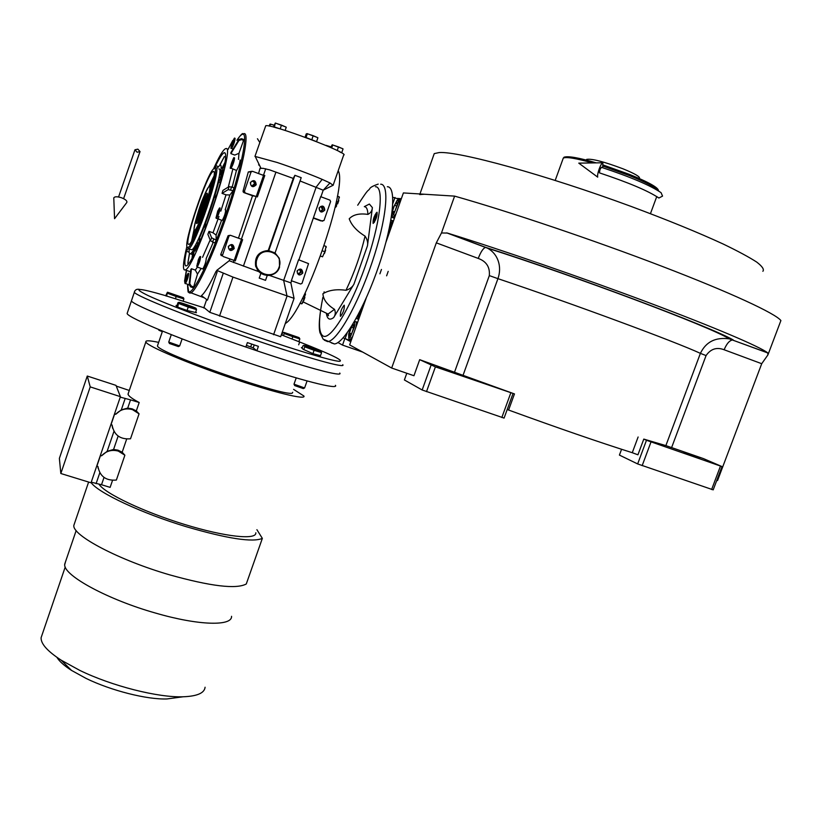 <?xml version="1.0" encoding="UTF-8"?>
<svg xmlns="http://www.w3.org/2000/svg" width="822" height="822" viewBox="0 0 822 822"><rect width="100%" height="100%" fill="white"/><g stroke="black" fill="none" stroke-linecap="round" stroke-linejoin="round"><path stroke-width="1.23" d="M362.708 352.093L342.527 345.096L337.955 342.527M344.778 338.736L342.527 345.096M346.381 339.342L350.778 341.705M397.529 198.421L401.342 198.719M385.97 242.182L403.386 192.934L454.607 196.119C508.756 211.439 593.063 239.87 661.905 266.266C730.83 292.683 775.67 313.583 780.9 320.559L767.902 354.929L761.717 363.704L717.544 480.551L716.815 480.305M643.79 439.092L665.871 445.606L703.396 458.584L722.004 466.577L713.198 489.861L637.656 463.937L646.482 440.273L643.79 439.092L637.934 454.802L632.272 452.706C598.786 442.102 557.563 427.882 508.602 410.034L507.195 409.541M366.16 298.222L349.648 344.901L391.673 368.03L413.949 375.726L419.693 359.676L435.403 366.869L514.469 393.923L419.693 359.676M388.2 271.373L386.617 275.822L388.2 271.373M381.459 269.452L379.908 273.818L381.459 269.452M391.673 368.03L436.307 242.85L441.465 232.975L454.607 196.119M441.465 232.975L447.384 233.058C501.081 249.693 581.925 277.569 648.476 302.547C715.089 327.536 759.888 346.699 767.738 352.864L767.902 354.929M621.576 449.285L619.418 455.09L637.656 463.937M406.798 373.25L404.393 379.97L422.169 389.988L504.081 418.1L512.938 393.759M422.169 389.988L431.057 365.225M671.636 447.507L706.067 355.577C710.711 348.877 716.733 346.935 724.131 349.751C726.761 343.462 729.71 340.195 732.957 339.918L733.275 339.979C711.009 326.951 576.212 276.284 485.812 247.422L447.384 233.058M665.871 445.606L700.395 353.357C705.975 341.777 715.633 336.948 729.371 338.89L767.738 352.864M683.853 452.357L699.83 458.039L683.853 452.357M646.482 440.273L722.004 466.577M711.626 489.511L720.442 466.156M642.157 465.673L651.003 441.969M436.955 366.304L453.95 372.294L436.955 366.304M706.067 355.577L700.395 353.357C675.098 341.623 572.431 303.637 497.927 278.658C502.17 266.883 498.122 253.762 487.343 248.11L485.597 247.412C483.264 248.1 480.819 251.768 478.24 258.427L436.307 242.85M501.831 417.525L510.719 393.111M426.495 391.673L435.403 366.869M419.723 194.588L424.409 194.239M433.441 155.913L434.242 153.622L439.195 152.553C458.563 151.084 545.048 174.726 630.967 206.373C667.341 219.906 698.032 232.441 723.031 243.949C737.755 251.039 748.976 257.081 756.702 262.074C762.313 266.379 764.368 269.452 762.878 271.291M603.04 166.136L629.169 175.487C646.39 182.463 656.162 187.601 658.484 190.889M562.967 158.985L563.306 158.112C566.05 156.653 575.78 158.256 592.487 162.931M603.204 165.017L629.426 174.377C649.123 182.371 658.812 187.868 658.484 190.879M563.779 157.547L564.077 157.187C568.249 155.861 578.976 157.762 596.269 162.879M586.446 159.879L586.62 159.396C591.696 158.471 603.882 161.636 623.179 168.88C634.82 173.648 640.235 176.792 639.444 178.302L639.362 178.538M343.154 337.852L351.045 340.966M392.772 197.29L400.982 199.725M388.919 230.119L392.289 220.573L393.461 221.005M360.858 309.493L357.508 318.946L358.68 319.357M345.035 338.87L347.161 332.859M357.508 318.946L356.224 318.361M392.289 220.573L390.851 220.368M394.981 197.465L392.824 203.568M391.601 215.713L393.461 214.84L397.93 203.794C398.506 201.38 398.269 200.167 397.221 200.136L392.392 209.487M392.084 216.011L392.834 217.686L396.05 213.669M399.595 203.65L399.163 199.232L397.345 200.075M394.509 205.223L392.505 211.12L392.793 213.936L395.094 210.833L397.118 204.894L396.81 202.099L394.509 205.223L396.718 206.055M392.505 211.12L394.365 211.819M350.573 327.875L348.672 333.999L348.733 338.253L350.121 337.462L354.467 326.755C355.104 324.115 354.899 322.717 353.83 322.563M349.073 338.983L349.802 339.948L352.607 336.547M356.09 326.673L356.111 326.611C356.717 323.385 356.584 321.741 355.71 321.669L353.902 322.532M351.405 327.228L349.422 333.064L349.566 336.249L351.713 333.578L353.707 327.701L353.552 324.536L351.405 327.228L353.614 327.999M349.422 333.064L351.528 333.804M207.072 196.612L201.996 208.583L198.749 220.82M206.086 200.743C204.76 201.503 199.941 215.549 200.506 216.977M205.551 202.644L201.256 215.159M137.891 149.152L134.983 149.768L137.11 152.224L140.028 151.597L137.891 149.152M121.533 197.763C125.715 199.469 127.451 201.071 126.752 202.561L114.556 218.703L113.785 197.886C114.638 196.458 117.217 196.417 121.533 197.763M113.806 198.41L113.785 197.886M658.874 198.02C648.424 190.951 628.604 182.566 599.413 172.856L599.978 169.558L601.416 167.308C630.649 177.007 650.531 185.464 661.063 192.667L662.553 196.109L658.874 198.02L657.692 197.167M602.69 167.719L602.896 162.777C601.992 162.797 600.79 164.78 599.269 168.726C597.83 172.897 597.317 175.703 597.707 177.141L578.78 163.136L602.639 162.777M197.876 222.382C197.259 219.248 204.935 196.9 207.35 194.824M207.123 193.191L207.072 193.191C204.935 192.81 194.475 223.563 196.746 223.522L196.992 223.461C198.071 222.546 199.797 219.001 202.161 212.816L204.955 204.657C207.082 197.568 207.812 193.745 207.123 193.191M185.669 281.083L187.344 275.586L185.669 281.083M197.537 264.304L199.273 258.642L197.537 264.304M216.885 215.672L218.642 209.949L216.885 215.672M231.424 165.541L233.16 159.91L231.424 165.541M232.061 145.72L233.756 140.264L232.061 145.72M220.008 164.924L224.355 156.581L225.618 157.043M224.355 156.581L219.793 165.006M215.806 165.674L218.2 166.558M215.621 167.863L215.713 165.643C219.484 157.906 222.269 153.622 224.057 152.779L224.385 152.686C226.029 152.656 226.06 156.899 224.468 165.438L220.265 174.706C221.467 168.212 221.447 164.945 220.214 164.893L217.018 168.284M222.67 168.387L222.022 168.15L224.807 163.599M225.033 162.201L222.022 168.15M218.755 182.063L222.659 173.678C217.727 194.434 206.291 227.776 197.393 247.401C199.201 241.904 199.828 238.986 199.263 238.647L199.243 238.657C207.206 220.173 213.679 201.287 218.662 182.001L218.755 182.063M189.235 249.107C188.885 252.621 189.266 254.183 190.355 253.803C191.557 253.299 193.447 250.535 196.006 245.521C194.136 250.977 193.376 254.173 193.725 255.128L193.725 255.128C190.437 261.612 188.002 265.198 186.43 265.886L185.638 265.866C184.375 264.848 184.631 259.988 186.409 251.275L188.043 248.665M364.598 206.712C366.612 206.969 367.711 209.528 367.907 214.398C370.681 213.032 372.171 210.761 372.387 207.606L367.475 245.768C368.071 242.613 367.27 239.397 365.06 236.13C360.663 254.81 354.303 272.863 345.99 290.289C336.496 288.974 328.8 290.135 322.912 293.752C323.262 299.557 327.125 304.746 334.492 309.329L328.07 314.035L326.005 313.038M223.194 273.459L209.795 312.339L203.918 307.5M217.152 271.99L207.463 300.122L201.431 295.663C204.812 292.94 209.682 284.844 216.032 271.373L217.152 271.99L216.309 271.476L216.761 270.366L232.965 277.096L294.06 298.345M204.257 297.749L202.366 297.143M257.45 138.733L259.762 142.412M320.508 355.679L313.11 353.707L303.113 349.299L301.386 347.552L302.26 347.84M299.126 337.657L299.845 338.911L298.869 341.675L299.67 341.993L281.854 335.037M209.795 312.339L280.672 336.722L294.06 298.386L290.885 282.871L269.452 275.421M204.76 307.993L165.695 295.745M195.79 311.713L196.437 312.699L187.18 310.521L176.925 306.863L176.031 305.455L176.935 305.661M258.581 164.914L259.567 165.284M229.965 258.951L229.204 260.738L216.761 270.366M230.376 235.277L228.115 235.678L220.789 254.347L221.406 255.745M238.462 238.175L252.518 195.759L243.785 192.543L257.378 196.9L264.787 175.446L261.982 174.839L263.533 175.415L256.228 196.571M251.717 171.305L248.295 171.952L243.055 191.094L243.785 192.543M258.55 173.565L260.019 168.346L263.081 168.335L269.606 169.856L293.248 178.425L294.893 175.302L301.201 177.665L275.062 252.94L268.239 250.505L293.248 178.425M298.684 344.808L299.67 341.993C331.739 354.631 344.88 361.063 339.085 361.32C331.43 360.745 297.513 350.696 255.231 336.208C211.788 321.34 166.609 304.161 148.34 295.684C131.438 287.443 137.233 287.443 165.715 295.684M259.228 278.103L265.537 280.343L267.222 275.483L260.913 273.253L259.228 278.103L260.913 273.253L256.176 266.564L256.372 258.961C258.683 253.423 262.804 250.659 268.743 250.679L294.893 175.302M229.204 260.738L258.796 271.64L260.492 273.058M333.044 185.289L329.992 182.946L322.173 179.371C311.456 174.726 291.389 167.205 277.127 162.468L254.954 156.386L265.742 125.745C271.096 123.526 350.943 153.632 343.668 155.081L333.218 184.971M234.188 260.44L232.636 259.896L235.277 260.934L242.624 239.644L239.942 238.709L241.493 239.264L234.188 260.44L235.277 260.934M232.636 259.896L223.122 256.515L222.382 255.621L229.019 235.976L230.437 235.298L239.942 238.709M252.518 195.759L254.615 196.181M261.982 174.839L252.477 171.305L251.049 171.983L244.422 191.228L245.11 192.687M300.061 180.963L323.21 190.211L329.992 182.946M320.59 196.643L329.961 200.136L330.619 201.565L324.002 220.512L321.197 220.933M320.827 220.871L313.459 218.159M338.191 170.729C348.261 186.46 304.017 313.84 285.285 323.508M256.865 350.778L258.406 346.35L247.381 342.599L245.84 347.028C187.21 326.981 132.28 304.633 131.417 300.883L131.695 300.081L131.417 300.883C132.147 304.705 191.187 328.553 251.378 348.918C305.034 367.218 343.586 377.462 339.784 373.065C343.319 377.257 307.952 368.02 256.865 350.778L253.217 347.84L246.415 345.384M258.796 271.64L255.663 266.338C254.46 256.7 258.653 251.429 268.239 250.505M241.493 239.264L242.624 239.644M263.533 175.415L264.787 175.446M238.976 153.282L234.794 155.081L230.9 153.622L230.869 152.645L238.873 139.555L241.504 138.682L243.867 139.576L238.976 153.282L238.503 159.396M236.489 170.452L236.582 170.462C238.699 166.774 239.89 163.29 240.137 160.002M229.883 194.999L226.019 194.835L222.043 193.376L222.937 190.385L229.071 186.594L233.993 187.704L233.088 190.725L229.883 194.999L225.187 209.805M222.074 220.532L222.156 220.532C224.242 216.926 225.434 213.412 225.711 209.99M216.114 235.061L216.135 240.075L214.984 243.014L210.473 240.764L207.874 234.291L209.014 231.362L212.99 232.79L216.114 235.061L221.56 220.347M202.664 268.948L202.777 268.989C204.77 265.557 205.932 262.105 206.25 258.642L206.24 258.632M197.496 274.116L193.663 286.919L193.026 287.7L190.653 286.878L189.142 284.546L190.796 269.544L191.434 268.732L195.328 270.099L197.496 274.116L201.143 268.434M320.693 196.684L298.91 259.865M322.614 221.18L313.572 217.861M298.674 259.803L308.538 263.626L302.034 283.343L300.647 284.022L291.265 280.692M298.581 259.731L291.368 280.734M274.507 127.307L278.771 128.499M306.914 137.973L315.268 141.148M233.633 139.637L227.92 149.419M228.064 149.47L232.77 140.439M230.9 153.622L238.914 140.511L241.555 139.637L243.929 140.531M222.043 193.376L228.177 189.615L233.088 190.725M216.135 240.075L211.624 237.815L209.014 231.362M193.663 286.919L191.3 286.097L189.779 283.765L191.434 268.732M184.796 282.511L186.471 270.654M186.317 270.592L184.539 281.206M280.323 128.951L274.404 126.958L275.288 123.064L273.469 127.04M273.675 127.091L274.404 126.958M316.388 141.579L306.041 137.541L307.356 133.75L306.246 133.894L305.075 137.295M339.024 151.454L341.253 152.676M186.943 246.21C183.501 260.327 182.607 268.219 184.262 269.873L185.125 269.914C194.331 269.873 236.685 143.614 225.783 148.618L225.444 148.71C222.957 150.005 218.96 156.786 213.453 169.055M367.907 214.398C359.306 213.165 353.08 214.634 349.216 218.806C351.569 225.3 356.861 231.074 365.06 236.13M303.791 349.597L304.767 346.833L304.14 345.538L303.02 345.692L302.106 348.281M312.925 353.635L314.096 350.306L304.767 346.833M320.672 351.179L321.587 352.607L314.096 350.306M320.364 356.07L321.587 352.607M283.498 335.602L284.227 333.516L283.703 332.365L282.727 332.55L281.874 335.006M292.036 338.952L292.817 336.712L284.227 333.516M299.845 338.911L292.817 336.712M166.63 296.156L167.421 292.252L165.664 295.838M175.405 298.807L176.196 296.506L167.606 293.31M183.481 297.749L183.881 298.92L176.196 296.506M183.152 301.058L183.881 298.92M177.696 307.14L178.682 302.393L177.953 302.702L176.668 306.452M187.067 310.48L188.248 307.058L178.919 303.575M195.996 308.301L196.509 309.627L188.248 307.058M195.533 312.483L196.509 309.627M280.179 128.89L281.473 125.119L275.699 123.197M286.066 127.112L281.473 125.119M285.131 130.441L286.241 127.225M274.106 125.18L270.089 124.06L268.979 126.023M269.791 126.187L270.479 124.194M330.896 146.881L325.656 145.381M311.877 139.493L313.203 135.702L307.356 133.75M317.744 137.685L313.203 135.702M316.583 141.569L317.898 137.788M337.226 150.539L338.489 146.912L332.201 144.816L330.68 147.508M331.687 147.95L332.715 144.991M342.908 148.844L338.489 146.912M341.747 152.645L343.041 148.936M220.183 177.912L223.029 169.599C222.813 172.106 221.889 174.87 220.245 177.891L220.183 177.912M195.133 251.008L197.958 242.767L195.133 251.008M218.827 168.952C225.762 166.486 197.835 249.539 191.66 249.775L190.858 249.498M337.41 196.139L339.27 196.931M335.191 207.134L338.027 202.017L339.239 196.818M336.414 201.421L338.027 202.017M304.87 293.546L305.424 293.711L304.9 293.475M302.691 302.825L301.777 303.863L304.078 299.033L305.332 293.701M299.907 303.205L301.777 303.863M302.424 298.448L304.078 299.033M324.176 245.706L326.077 246.436M320.529 256.125L322.553 256.803L324.824 251.727L326.067 246.395M320.549 256.063L322.44 256.752M322.409 250.854L324.824 251.727M326.57 313.624L326.509 314.086C327.413 319.275 329.797 320.446 333.66 317.58C335.489 314.96 335.756 312.206 334.492 309.329M345.99 290.289C349.74 289.128 352.391 287.094 353.922 284.207L333.66 317.58M304.489 345.61C305.979 346.689 322.984 352.535 320.59 351.148C319.008 350.049 302.27 344.284 304.489 345.61M284.032 332.437L298.982 337.585L284.032 332.437M182.114 338.9L179.679 345.928L168.746 342.075M307.079 380.946L304.592 387.963L294.009 384.162M167.77 292.324L183.347 297.698L167.77 292.324M179.062 302.475C179.689 303.267 197.486 309.38 195.893 308.26C195.153 307.438 177.655 301.417 179.062 302.475M275.452 123.064L285.861 126.978M270.233 124.06L274.116 125.17M325.974 145.34L330.917 146.83M307.038 133.606L317.456 137.5M332.345 144.816L342.579 148.628M189.44 253.453L187.806 263.297L189.563 253.649M188.762 263.636L187.806 263.297M192.728 257.07L193.283 252.035L192.646 252.868L192.04 258.355M193.283 252.035L193.961 252.272M206.476 225.094L206.147 224.293L205.027 227.201L205.356 228.033M206.147 224.293L206.702 224.488M215.888 197.701L215.333 197.496L216.104 197.023M217.029 194.033L215.333 197.496M221.272 175.99L222.721 171.819M196.232 249.107L197.65 244.956M187.611 247.669L188.639 248.706C194.711 248.429 222.639 165.325 215.806 167.832L215.518 167.894M231.989 145.843L233.427 140.696M233.006 143.49L232.369 143.244M231.362 165.643L231.732 162.951L232.421 163.198M231.742 162.931L232.832 160.331M216.874 215.703L218.333 210.309M217.943 213.155L217.244 212.908M197.218 264.129L198.986 258.961M198.626 261.694L197.948 261.447M185.71 281.011L186.091 278.288L186.738 278.494M186.101 278.257L187.395 275.997M338.726 200.763L337.739 203.579M304.798 297.698L303.832 300.482M325.533 250.433L324.556 253.227M344.284 305.229C344.531 309.144 343.277 312.843 340.534 316.316L340.39 316.285C340.154 312.35 341.407 308.661 344.151 305.209L344.284 305.229M377.062 212.24C377.39 215.991 376.106 219.71 373.188 223.42L373.116 223.42C372.798 219.638 374.092 215.919 377 212.23L377.062 212.24M178.364 346.565L169.404 343.493M162.314 331.698L158.882 330.238M303.297 388.58L294.687 385.59M214.45 168.479L213.946 168.654C207.38 171.572 182.124 246.651 187.457 247.35L187.755 247.401C193.119 249.004 221.169 166.116 214.45 168.479M213.401 171.521C219.474 169.414 194.393 244.021 188.937 244.319L188.495 244.329C183.45 243.733 207.514 172.63 213.134 171.582L213.401 171.521M387.337 186.738C396.821 186.573 393.491 222.433 379.045 265.085C364.721 307.726 343.822 343.74 334.359 343.935L331.338 342.887M213.915 176.227L208.644 186.995M194.126 229.194L191.649 240.969M212.908 181.785L210.679 185.947M195.05 231.403L194.249 236.037M375.942 213.227L376.425 217.748M375.592 219.895L375.058 214.778M374.411 216.186L374.575 221.909M122.17 452.203L124.882 455.213L118.296 451.093C111.761 449.377 106.172 450.959 101.538 455.83L107.148 451.309L113.58 449.449L118.008 450.168L122.17 452.203L126.67 439.071M136.308 410.918L139.062 413.826L132.476 409.633C125.951 407.876 120.361 409.428 115.707 414.309L121.307 409.849L127.718 408.092L132.147 408.842L136.308 410.918L139.195 402.503L130.534 399.862L127.718 408.092M158.656 342.373C149.604 340.452 145.34 340.308 145.843 341.962L145.987 342.229C148.392 346.576 187.529 363.16 230.345 377.678C273.192 392.248 306.267 400.273 303.945 396.04L293.588 389.371M128.427 392.926L128.119 394.509C128.941 396.348 132.63 399.009 139.195 402.503M91.098 482.576C98.013 492.768 141.908 513.37 186.327 526.727C227.478 538.708 252.816 542.592 262.352 538.379L246.281 583.98C236.346 589.384 210.781 586.333 169.599 574.835C119.241 560.255 72.213 535.482 73.826 525.422L74.638 523.039M231.557 616.305C232.225 626.364 198.554 625.604 155.615 613.089C108.329 599.772 64.137 575.852 64.671 564.848L65.534 561.703M205.089 687.233C204.452 693.08 197.136 696.255 183.142 696.779C158.204 697.724 112.111 686.123 79.816 670.403L61.188 660.179C47.491 651.271 40.802 643.78 41.1 637.708L42.138 634.656M177.583 697.518L166.948 698.947C147.107 699.697 111.289 690.716 86.084 678.417L71.493 670.392C64.157 665.666 59.297 661.309 56.913 657.333M262.352 538.379L256.906 529.687M99.03 484.24C104.671 493.385 143.706 511.952 184.518 524.436C225.372 537.002 256.731 540.218 255.827 532.769M115.707 414.309L114.659 413.969L111.021 424.635L112.069 424.974C113.96 435.002 120.104 439.606 130.513 438.784L139.062 413.826M101.538 455.83L100.49 455.501L96.862 466.115L97.921 466.444C99.822 476.39 105.966 480.932 116.375 480.058L124.882 455.213M104.014 477.428L101.517 484.733L110.127 487.374L112.532 480.367M292.704 392.289L292.57 392.669C292.427 399.636 156.683 352.689 157.464 345.846L157.711 345.127M130.534 399.862L120.248 397.139M116.272 386.093L129.28 390.45M112.665 428.344L111.987 424.943M118.152 436.071L113.58 449.449M98.198 468.519L97.859 466.423M101.517 484.733L91.242 482.175M115.604 414L114.607 413.682M125.139 398.629L121.307 409.849M87.276 376.034L115.984 385.374L120.413 396.666L91.026 482.791L60.828 473.513L90.215 386.885L87.276 376.034L59.369 458.399L60.828 473.513M101.455 455.47L100.459 455.162M113.96 431.365L107.148 451.309M99.811 472.773L96.092 483.665M335.438 385.333C339.106 390.131 300.41 380.36 246.754 362.204C186.563 342.003 127.687 317.826 127.122 313.521L127.431 312.607M120.413 396.666L90.215 386.885M724.131 349.751L761.717 363.704M638.119 436.996L632.272 452.706M508.602 410.034L514.469 393.923M463.176 374.945L497.927 278.658L489.316 275.606C490.076 267.119 486.388 261.396 478.24 258.427M454.638 371.852L489.316 275.606M364.321 206.641L369.366 204.051L372.387 207.606M267.222 275.483C273.14 275.483 277.24 272.729 279.542 267.222L279.295 258.303L275.062 252.94M188.474 291.43L189.296 292.92L190.601 293.064C196.386 291.563 213.956 253.772 228.424 210.483C242.952 167.174 249.785 132.054 243.959 133.637M243.631 133.719L242.665 134.263M273.572 334.729L287.042 296.125L283.662 280.436L316.182 187.077L322.173 179.371M219.484 316.131L232.965 277.096M134.469 291.584L134.356 292.262C135.188 295.766 194.341 319.378 254.532 339.866C308.178 358.248 346.648 368.821 342.743 364.701M233.366 262.485L234.065 260.471M222.433 255.087L220.789 254.347M228.115 235.678L229.019 235.976M241.401 239.212L256.125 196.54M244.422 191.228L243.055 191.094M248.295 171.952L251.049 171.983M263.523 175.127L265.722 168.746M187.57 284.494L188.639 291.574C192.625 295.591 209.99 260.389 225.351 215.611C240.784 170.842 248.624 132.558 242.603 134.274C241.236 134.541 239.346 136.534 236.921 140.274M243.404 266.174L275.956 172.055M228.311 246.456C231.588 243.353 233.561 244.052 234.208 248.563C230.931 251.676 228.958 250.977 228.311 246.456M250.32 182.566C253.608 179.453 255.58 180.182 256.217 184.755C252.929 187.868 250.967 187.139 250.32 182.566M236.448 170.431L232.205 187.046M213.217 242.387L206.158 258.611M321.022 196.499L323.21 190.211M290.885 282.871L291.584 280.877M253.217 347.84L254.224 344.932M231.537 148.474L231.629 148.505C233.664 144.877 234.815 141.487 235.092 138.332M241.555 139.637L241.504 138.682M232.821 169.085L228.29 187.077M230.869 168.335L230.992 168.387C233.088 164.688 234.28 161.204 234.547 157.916M230.653 189.831L231.557 186.8M226.019 194.835L220.799 211.151M218.971 216.474L212.99 232.79M216.361 218.436L216.494 218.488C218.56 214.871 219.751 211.357 220.049 207.935M212.538 242.151L213.689 239.202M210.155 239.973L202.551 257.337M197.352 267.109L195.328 270.099M200.671 256.67L200.65 256.659C200.321 260.122 199.16 263.574 197.188 267.027L202.777 268.989M197.075 266.975L198.194 260.194C199.356 257.245 200.075 256.053 200.373 256.639M190.653 286.878L191.3 286.097M185.238 283.652L185.351 283.703C187.21 280.405 188.33 277.065 188.7 273.675L188.67 273.664M319.049 207.987C322.286 204.904 324.207 205.613 324.803 210.113C321.556 213.196 319.645 212.487 319.049 207.987M297.05 270.993C300.287 267.921 302.208 268.609 302.804 273.048C299.578 276.13 297.656 275.442 297.05 270.993M251.696 344.079L250.731 346.853M279.1 267.068C284.648 252.919 261.468 244.566 256.988 259.177C251.481 273.407 274.671 281.597 279.1 267.068M228.475 247.997L228.588 246.559C230.53 244.021 232.307 244.134 233.941 246.919L233.849 248.439C231.866 250.998 230.078 250.844 228.475 247.997L228.588 246.559C230.53 244.021 232.318 244.134 233.941 246.919L231.64 244.72L232.914 246.528L232.832 248.039L229.708 249.857M250.689 184.796L250.597 182.679C252.159 180.337 253.864 180.244 255.714 182.412L255.858 184.631C254.234 187.015 252.508 187.067 250.689 184.796L250.587 182.679C252.159 180.337 253.864 180.244 255.714 182.412L252.755 180.85L254.573 182.35L254.717 184.56L252.498 186.389M234.28 138.713C232.513 141.805 231.496 144.785 231.208 147.672C232.986 144.59 234.003 141.6 234.28 138.713M238.873 139.555L238.914 140.511M233.715 158.317C231.896 161.42 230.838 164.492 230.55 167.534C232.369 164.441 233.427 161.369 233.715 158.317M229.071 186.594L228.177 189.615M219.207 208.346L216.022 217.635L219.207 208.346M211.624 237.815L210.473 240.764M199.828 257.07L196.705 266.184L199.828 257.07M189.779 283.765L189.142 284.546M184.878 282.881L187.899 274.065L184.878 282.881M319.758 210.822L319.296 208.089C320.508 206.014 322.049 205.726 323.909 207.206L324.433 209.99C323.19 212.086 321.628 212.364 319.758 210.822L319.296 208.089C320.518 206.014 322.049 205.716 323.909 207.206L321.443 206.271L322.45 207.01L322.964 209.795L320.775 211.603M297.42 273.223L297.307 271.085C298.828 268.794 300.492 268.671 302.301 270.726L302.445 272.925C300.893 275.236 299.218 275.339 297.42 273.223L297.307 271.085C298.838 268.794 300.503 268.671 302.301 270.726L300.112 269.246L300.955 270.222L301.088 272.411L298.252 274.24M367.475 245.768L353.922 284.207M320.559 310.695C318.587 325.019 319.388 333.434 322.964 335.931C330.218 340.873 350.357 308.661 365.235 266.318C380.247 224.005 384.634 186.481 375.459 186.728M229.081 249.282L232.472 247.915L230.797 244.709M251.748 186.049L254.491 183.768L253.803 181.878L251.984 181.097M324.258 340.133L327.639 341.613C336.948 341.356 357.693 305.239 372.037 262.537C386.494 219.834 389.988 183.984 380.668 184.21M320.231 211.285L322.594 209.672L320.847 206.445M297.79 273.798L300.729 272.277L299.475 269.267M193.273 237.99L194.516 230.633M209.898 185.988L213.35 179.628M194.927 231.167L195.42 231.434L197.629 228.465M210.894 189.903L210.73 185.957M374.195 222.495L374.051 217.1M209.374 186.604C206.507 185.402 191.269 229.965 194.495 230.078C197.064 232.379 213.021 185.772 209.374 186.604M446.706 232.873L487.343 248.11C575.575 276.295 709.417 326.293 729.371 338.89L767.83 352.967M419.95 193.961L434.242 153.622M656.757 196.54L650.449 213.669M563.276 158.143L555.21 180.398M564.077 157.187L563.306 158.112M586.62 159.396L586.363 160.115M400.92 199.9L399.554 199.386M394.426 218.282L392.834 217.686M391.796 215.95L392.526 217.604M357.632 322.337L356.09 321.803M351.23 340.442L349.802 339.948M348.733 338.253L349.484 339.876M134.983 149.768L118.563 196.961M139.935 151.834L123.608 198.647M207.401 193.879L207.072 193.191M225.218 153.2L224.057 152.779M218.827 182.052L220.347 182.607M186.522 251.285L189.142 252.21M203.753 307.993L206.671 299.537M204.195 297.77L188.577 291.944C188.125 293.228 187.786 290.741 187.539 284.484M204.75 308.003L203.486 307.582M139.493 289.375C136.678 288.871 134.962 289.837 134.356 292.262L127.122 313.521M220.707 254.861L222.382 255.621M243.096 191.875L244.432 192.019M260.153 168.305L259.423 170.431M255.159 156.344L260.934 168.202M242.993 133.75C242.582 132.917 240.548 135.085 236.89 140.264M255.663 266.338L256.176 266.564C258.899 277.877 276.274 278.319 279.542 267.222L279.295 258.303M323.272 190.149L333.229 185.207M234.619 138.343C234.64 135.794 229.564 150.436 231.259 148.207L233.078 149.039M234.085 157.927C234.095 154.906 228.855 170.842 230.561 167.996L236.582 170.462M219.659 207.925L217.738 211.007L215.991 217.964L222.156 220.532M188.454 273.644C188.444 271.106 184.662 280.703 184.837 283.097L189.142 285.018M190.55 271.815L185.125 269.914M303.195 301.921L328.07 314.035L328.492 315.751L326.992 313.829M304.407 345.456L303.842 345.394M171.284 334.657L168.726 342.127M296.218 377.873L293.988 384.213M192.461 254.553L190.355 253.803M199.438 238.709L200.907 239.243M191.66 249.775L188.639 248.706M339.311 196.931L339.342 197.742M338.818 200.496L337.616 203.897M336.65 205.88L335.746 207.175M305.424 293.731L305.414 294.923M304.89 297.43L303.708 300.79M326.149 246.456L326.159 247.453M325.625 250.165L324.433 253.546M178.333 346.576L179.679 345.928M169.496 343.575L168.849 342.25M158.954 330.3L158.543 329.458M303.277 388.59L304.592 387.963M294.728 385.621L294.112 384.336M214.265 168.5L215.282 168.017M187.755 247.401L188.423 248.768M322.882 297.358C319.388 314.908 318.422 326.694 319.984 332.735L323.159 339.157L334.359 343.935M378.202 184.107C372.921 185.916 370.064 187.519 369.623 188.916C367.177 192.153 369.766 186.615 357.704 205.223M324.145 291.831L323.96 292.601M213.864 171.849L213.134 171.582M196.232 231.722L194.444 230.499C192.533 233.078 197.188 211.511 203.948 196.201C210.864 181.6 208.819 187.693 209.99 185.967M162.52 331.102L157.464 345.846M145.843 341.962L128.006 394.159M88.622 482.052L73.826 525.422M65.236 567.005L41.1 637.708M71.493 670.392L61.188 660.179M166.948 698.947L183.142 696.779M76.169 530.55L64.661 564.262"/></g></svg>
